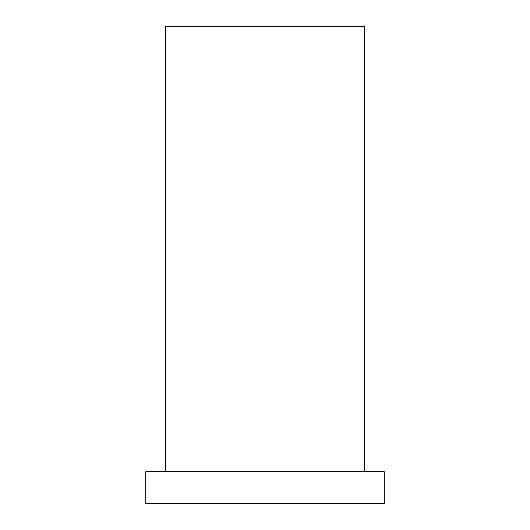 <?xml version="1.0" encoding="UTF-8"?>
<svg xmlns="http://www.w3.org/2000/svg" width="530" height="530" viewBox="0 0 530 530"><rect width="100%" height="100%" fill="white"/><g stroke="black" fill="none" stroke-linecap="round" stroke-linejoin="round"><path stroke-width="0.4" stroke-dasharray="2.65 1.99" d="M364.375 26.5L165.625 26.5M384.25 503.5L145.75 503.5M384.25 471.7L145.75 471.7M165.625 471.7L364.375 471.7L165.625 471.7"/><path stroke-width="0.79" d="M165.625 471.7L165.625 26.5L364.375 26.5L364.375 471.7M145.75 503.5L384.25 503.5L384.25 471.7L145.75 471.7L145.75 503.5"/></g></svg>
